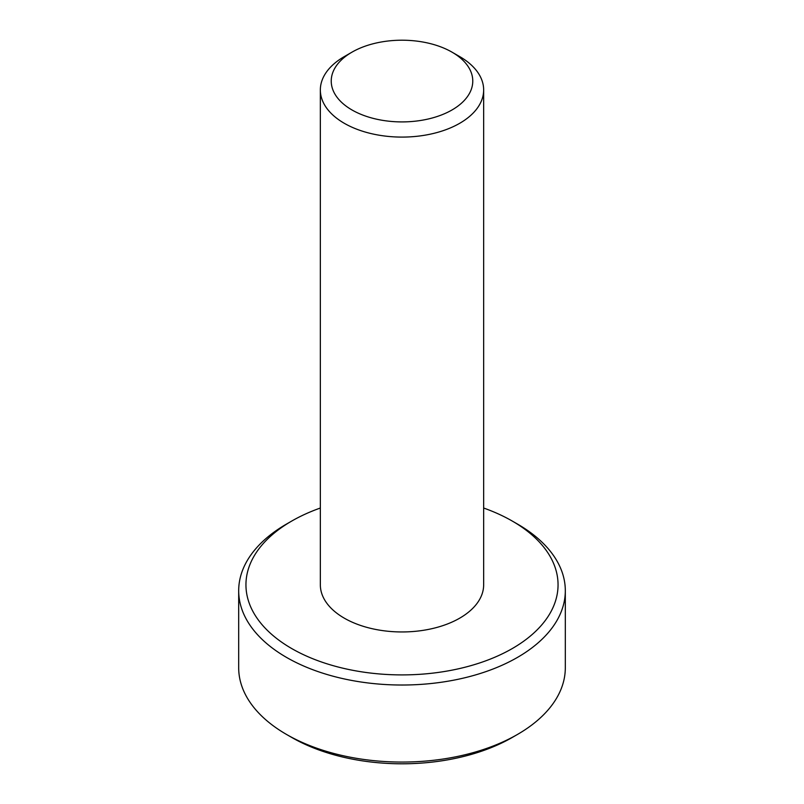 <?xml version="1.0" encoding="UTF-8"?>
<svg xmlns="http://www.w3.org/2000/svg" width="804" height="804" viewBox="0 0 804 804"><rect width="100%" height="100%" fill="white"/><g stroke="black" fill="none" stroke-linecap="round" stroke-linejoin="round"><path stroke-width="1.21" d="M320.344 508.027A156.056 90.098 0 0 0 291.651 521.103A156.056 90.098 0 0 0 291.651 648.516A156.056 90.098 0 0 0 512.349 648.516A156.056 90.098 0 0 0 512.349 521.103A156.056 90.098 0 0 0 483.656 508.027M351.961 52.17L344.263 56.612A81.656 47.145 0 0 0 320.344 89.947L320.344 584.809A81.656 47.145 0 0 0 370.755 628.366A81.656 47.145 0 0 0 459.737 618.145A81.656 47.145 0 0 0 483.656 584.809L483.656 89.947A81.656 47.145 0 0 0 459.737 56.612L452.039 52.17A70.772 40.853 0 0 0 351.961 52.17A70.772 40.853 0 0 0 351.961 109.947A70.772 40.853 0 0 0 452.039 109.947A70.772 40.853 0 0 0 452.039 52.17M291.651 521.103L286.515 524.057A163.312 94.289 0 0 0 238.687 590.729L238.687 667.772A163.312 94.289 0 0 0 286.515 734.444A163.312 94.289 0 0 0 517.485 734.444A163.312 94.289 0 0 0 565.312 667.772L565.312 590.729A163.312 94.289 0 0 0 517.485 524.057L512.349 521.103M291.651 737.409L286.515 734.444L291.651 737.409A156.056 90.098 0 0 0 512.349 737.409L517.485 734.444M238.687 590.729A163.312 94.289 0 0 0 286.515 657.401A163.312 94.289 0 0 0 464.501 677.842A163.312 94.289 0 0 0 565.312 590.729M320.344 89.947A81.656 47.145 0 0 0 344.263 123.283A81.656 47.145 0 0 0 459.737 123.283A81.656 47.145 0 0 0 483.656 89.947"/></g></svg>

